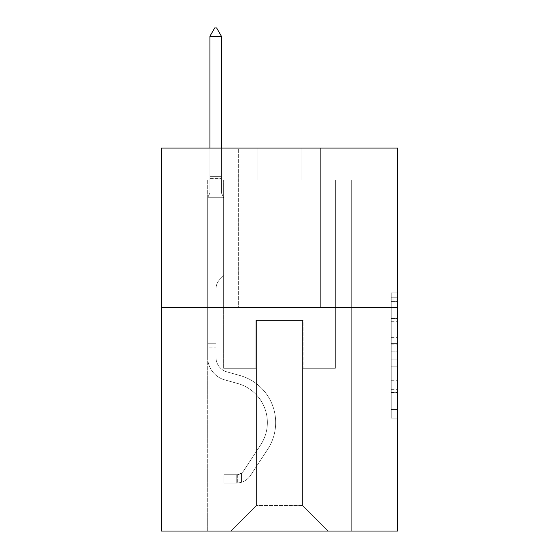 <?xml version="1.0" encoding="UTF-8"?>
<svg xmlns="http://www.w3.org/2000/svg" width="559" height="559" viewBox="0 0 559 559"><rect width="100%" height="100%" fill="white"/><g stroke="black" fill="none" stroke-linecap="round" stroke-linejoin="round"><path stroke-width="0.42" stroke-dasharray="2.79 2.1" d="M391.202 331.089L391.202 351.136L397.582 351.136L397.582 411.906L397.582 299.135L397.582 351.136L391.202 351.136L391.202 297.255L391.202 418.174L391.202 292.867L391.202 409.405L397.582 409.405L391.202 409.405L397.582 409.405L391.202 409.405L391.202 389.35L391.202 418.174L397.582 418.174L397.582 292.867L397.582 409.09L397.582 359.905L391.202 359.905L397.582 359.905L397.582 389.35L397.582 301.636L391.202 301.636L397.582 301.636L397.582 418.174L397.582 299.135L397.582 418.174L391.202 418.174L391.202 292.867L397.582 292.867L397.582 299.135L397.582 292.867L397.582 299.135L397.582 292.867L397.582 297.255L397.582 292.867L391.202 292.867L391.202 301.636L397.582 301.636L391.202 301.636L391.202 331.089L397.582 331.089M320.349 148.079L320.349 307.646L238.651 307.646L320.349 307.646L238.651 307.646L320.349 307.646L320.349 148.079L238.651 148.079L238.651 307.646L238.651 148.079L320.349 148.079M397.582 343.617L397.582 337.35L397.582 343.617L391.202 343.617L391.202 318.399L391.202 392.642L391.202 374.006L397.582 374.006L391.202 374.006L391.202 418.174L397.582 418.174L391.202 418.174L397.582 418.174L391.202 418.174L391.202 292.867L397.582 292.867L391.202 292.867L397.582 292.867L391.202 292.867L391.202 343.617L397.582 343.617M397.582 307.646L397.582 531.05L161.418 531.05L161.418 307.646L397.582 307.646L397.582 148.079L301.839 148.079L397.582 148.079L397.582 179.991L397.582 148.079L161.418 148.079L257.161 148.079L161.418 148.079L161.418 307.646L397.582 307.646L161.418 307.646M207.689 531.05L351.311 531.05L351.311 179.991L335.351 179.991L351.311 179.991L335.351 179.991L351.311 179.991L335.351 179.991L351.311 179.991L335.351 179.991L351.311 179.991L335.351 179.991L351.311 179.991L335.351 179.991L351.311 179.991L351.311 531.05L351.311 179.991L351.311 531.05L351.311 179.991L351.311 531.05L351.311 179.991L351.311 531.05L351.311 179.991L351.311 531.05L351.311 179.991L351.311 531.05L207.689 531.05L230.993 531.05L207.689 531.05L230.993 531.05L207.689 531.05L230.993 531.05L207.689 531.05L230.993 531.05L207.689 531.05L230.993 531.05L207.689 531.05L207.689 179.991L223.649 179.991L207.689 179.991L223.649 179.991L207.689 179.991L223.649 179.991L207.689 179.991L223.649 179.991L207.689 179.991L223.649 179.991L207.689 179.991L223.649 179.991L207.689 179.991L207.689 531.05M397.582 179.991L301.839 179.991L397.582 179.991M161.418 179.991L257.161 179.991L161.418 179.991L161.418 148.079L161.418 179.991M256.518 505.518L256.518 320.412L256.518 505.518L256.518 320.412L302.482 320.412L302.482 505.518L256.518 505.518L230.993 531.05L256.518 505.518L256.518 320.412L256.518 505.518L256.518 320.412L255.882 320.412L255.882 368.283L223.649 368.283L223.649 179.991L223.649 368.283L223.649 179.991L223.649 368.283L223.649 179.991L223.649 368.283L223.649 179.991L223.649 368.283L223.649 179.991L223.649 368.283L223.649 179.991L223.649 368.283L255.882 368.283L223.649 368.283L255.882 368.283L223.649 368.283L255.882 368.283L223.649 368.283L255.882 368.283L223.649 368.283L255.882 368.283L223.649 368.283L255.882 368.283L255.882 320.412L255.882 368.283L255.882 320.412L255.882 368.283L255.882 320.412L255.882 368.283L255.882 320.412L255.882 368.283L255.882 320.412L255.882 368.283L255.882 320.412L256.518 320.412L255.882 320.412L256.518 320.412L255.882 320.412L256.518 320.412L255.882 320.412L256.518 320.412L255.882 320.412L256.518 320.412L255.882 320.412L256.518 320.412L256.518 505.518L230.993 531.05L256.518 505.518L256.518 320.412L256.518 505.518L230.993 531.05L256.518 505.518L256.518 320.412L256.518 505.518L230.993 531.05L256.518 505.518L256.518 320.412L256.518 505.518L230.993 531.05L256.518 505.518L230.993 531.05L256.518 505.518L302.482 505.518L302.482 320.412L302.482 505.518L328.007 531.05L302.482 505.518L302.482 320.412L302.482 505.518L328.007 531.05L302.482 505.518L302.482 320.412L302.482 505.518L328.007 531.05L302.482 505.518L302.482 320.412L302.482 505.518L328.007 531.05L302.482 505.518L302.482 320.412L302.482 505.518L328.007 531.05L302.482 505.518L302.482 320.412L302.482 505.518L328.007 531.05L302.482 505.518L302.482 320.412L256.518 320.412L256.518 505.518L230.993 531.05L256.518 505.518M303.118 320.412L302.482 320.412L303.118 320.412L302.482 320.412L303.118 320.412L302.482 320.412L303.118 320.412L302.482 320.412L303.118 320.412L302.482 320.412L303.118 320.412L302.482 320.412L303.118 320.412L303.118 368.283L303.118 320.412M328.007 531.05L302.482 505.518L328.007 531.05M301.839 179.991L301.839 148.079L301.839 179.991M257.161 179.991L257.161 148.079L257.161 179.991M335.351 179.991L335.351 368.283L303.118 368.283L335.351 368.283L303.118 368.283L335.351 368.283L303.118 368.283L335.351 368.283L303.118 368.283L335.351 368.283L303.118 368.283L335.351 368.283L303.118 368.283L335.351 368.283L335.351 179.991M391.202 351.136L397.582 351.136L391.202 351.136M391.202 297.255L391.202 292.867L391.202 297.255L397.582 297.255L391.202 297.255M391.202 392.327L391.202 366.173L391.202 392.327L397.582 392.327L391.202 392.327M391.202 366.173L391.202 359.905L397.582 359.905L391.202 359.905L391.202 366.173L397.582 366.173L391.202 366.173M391.202 318.399L391.202 301.636L391.202 318.399L397.582 318.399L391.202 318.399M391.202 292.867L397.582 292.867L391.202 292.867L391.202 299.135L391.202 292.867L397.582 292.867M391.202 418.174L397.582 418.174L391.202 418.174L391.202 411.906L391.202 418.174M207.689 347.097L207.689 197.732L223.649 197.732L223.649 275.608L220.05 279.207A13.87 13.87 0 0 0 215.991 289.01A13.87 13.87 0 0 1 220.05 279.207L223.649 275.608L223.649 197.732L221.413 192.883L221.413 178.607L221.413 192.883L223.649 197.732L223.649 275.608L220.05 279.207A13.87 13.87 0 0 0 215.991 289.01A13.87 13.87 0 0 1 220.05 279.207L223.649 275.608L223.649 197.732L221.413 192.883L221.413 176.672L221.413 192.883L223.649 197.732L223.649 275.608L220.05 279.207A13.87 13.87 0 0 0 215.991 289.01A13.87 13.87 0 0 1 220.05 279.207L223.649 275.608L223.649 197.732L221.413 192.883L221.413 36.251L221.413 192.883L223.649 197.732L223.649 275.608L220.05 279.207A13.87 13.87 0 0 0 215.991 289.01A13.87 13.87 0 0 1 220.05 279.207L223.649 275.608L223.649 197.732L221.413 192.883L221.413 36.251L209.925 36.251L209.925 192.883L207.689 197.732L223.649 197.732L223.649 275.608L220.05 279.207A13.87 13.87 0 0 0 215.991 289.01A13.87 13.87 0 0 1 220.05 279.207L223.649 275.608L223.649 197.732L221.413 192.883L223.649 197.732L223.649 275.608L220.05 279.207A13.87 13.87 0 0 0 215.991 289.01A13.87 13.87 0 0 1 220.05 279.207L223.649 275.608L223.649 197.732L221.413 192.883L221.413 178.607L221.413 192.883L223.649 197.732L207.689 197.732L209.925 192.883L209.925 36.251L221.413 36.251L216.626 27.95L214.712 27.95L216.626 27.95L214.712 27.95L209.925 36.251L209.925 192.883L207.689 197.732L223.649 197.732L207.689 197.732L209.925 192.883L209.925 36.251L221.413 36.251L216.626 27.95L214.712 27.95L209.925 36.251L209.925 192.883L207.689 197.732L223.649 197.732L207.689 197.732L209.925 192.883L209.925 36.251L221.413 36.251L221.413 178.607L221.413 36.251L209.925 36.251L209.925 192.883L207.689 197.732L223.649 197.732L207.689 197.732L209.925 192.883L209.925 36.251L221.413 36.251L216.626 27.95L214.712 27.95L216.626 27.95L214.712 27.95L209.925 36.251L209.925 192.883L207.689 197.732L223.649 197.732L207.689 197.732L209.925 192.883L209.925 36.251L221.413 36.251L216.626 27.95L214.712 27.95L209.925 36.251L221.413 36.251L221.413 192.883L221.413 36.251L209.925 36.251L214.712 27.95L216.626 27.95L221.413 36.251L216.626 27.95L214.712 27.95L209.925 36.251L221.413 36.251L221.413 192.883L223.649 197.732L207.689 197.732L209.925 192.883L207.689 197.732L207.689 357.446A23.296 23.296 0 0 0 224.732 379.882A23.296 23.296 0 0 1 207.689 357.446L207.689 197.732L207.689 357.446A23.296 23.296 0 0 0 224.732 379.882A23.296 23.296 0 0 1 207.689 357.446L207.689 197.732L207.689 357.446A23.296 23.296 0 0 0 224.732 379.882A23.296 23.296 0 0 1 207.689 357.446L207.689 197.732L207.689 357.446A23.296 23.296 0 0 0 224.732 379.882L237.722 383.509L224.732 379.882A23.296 23.296 0 0 1 207.689 357.446L207.689 197.732L207.689 357.446A23.296 23.296 0 0 0 224.732 379.882A23.296 23.296 0 0 1 207.689 357.446L207.689 197.732L207.689 357.446L207.689 347.097L215.991 347.097L215.991 343.268L207.689 343.268L215.991 343.268L215.991 357.446L215.991 289.01L215.991 357.446A15.002 15.002 0 0 0 226.961 371.896A15.002 15.002 0 0 1 215.991 357.446L215.991 289.01L215.991 357.446L215.991 343.268L207.689 343.268L215.991 343.268L215.991 357.446A15.002 15.002 0 0 0 226.961 371.896A15.002 15.002 0 0 1 215.991 357.446L215.991 289.01L215.991 357.446A15.002 15.002 0 0 0 226.961 371.896A15.002 15.002 0 0 1 215.991 357.446L215.991 289.01L215.991 357.446L215.991 343.268L207.689 343.268L215.991 343.268L215.991 357.446A15.002 15.002 0 0 0 226.961 371.896L239.951 375.515L226.961 371.896A15.002 15.002 0 0 1 215.991 357.446L215.991 289.01L215.991 357.446A15.002 15.002 0 0 0 226.961 371.896A15.002 15.002 0 0 1 215.991 357.446L215.991 289.01L215.991 357.446L215.991 347.097L207.689 347.097M236.737 483.046A16.917 16.917 0 0 0 250.558 475.416L267.67 449.331A48.829 48.829 0 0 0 239.951 375.515L226.961 371.896A15.002 15.002 0 0 1 215.991 357.446A15.002 15.002 0 0 0 226.961 371.896L239.951 375.515L226.961 371.896A15.002 15.002 0 0 1 215.991 357.446A15.002 15.002 0 0 0 226.961 371.896A15.002 15.002 0 0 1 215.991 357.446A15.002 15.002 0 0 0 226.961 371.896L239.951 375.515A48.829 48.829 0 0 1 267.67 449.331A48.829 48.829 0 0 0 239.951 375.515L226.961 371.896A15.002 15.002 0 0 1 215.991 357.446A15.002 15.002 0 0 0 226.961 371.896L239.951 375.515L226.961 371.896A15.002 15.002 0 0 1 215.991 357.446A15.002 15.002 0 0 0 226.961 371.896A15.002 15.002 0 0 1 215.991 357.446A15.002 15.002 0 0 0 226.961 371.896L239.951 375.515L226.961 371.896A15.002 15.002 0 0 1 215.991 357.446A15.002 15.002 0 0 0 226.961 371.896L239.951 375.515A48.829 48.829 0 0 1 267.67 449.331A48.829 48.829 0 0 0 239.951 375.515L226.961 371.896L239.951 375.515A48.829 48.829 0 0 1 267.67 449.331L250.558 475.416L267.67 449.331A48.829 48.829 0 0 0 239.951 375.515L226.961 371.896L239.951 375.515A48.829 48.829 0 0 1 267.67 449.331A48.829 48.829 0 0 0 239.951 375.515L226.961 371.896L239.951 375.515A48.829 48.829 0 0 1 267.67 449.331A48.829 48.829 0 0 0 239.951 375.515L226.961 371.896L239.951 375.515A48.829 48.829 0 0 1 267.67 449.331L250.558 475.416L267.67 449.331A48.829 48.829 0 0 0 239.951 375.515A48.829 48.829 0 0 1 267.67 449.331A48.829 48.829 0 0 0 239.951 375.515A48.829 48.829 0 0 1 267.67 449.331L250.558 475.416A16.917 16.917 0 0 1 241.523 482.263A16.917 16.917 0 0 0 250.558 475.416L267.67 449.331A48.829 48.829 0 0 0 239.951 375.515A48.829 48.829 0 0 1 267.67 449.331L250.558 475.416L267.67 449.331A48.829 48.829 0 0 0 239.951 375.515A48.829 48.829 0 0 1 267.67 449.331A48.829 48.829 0 0 0 239.951 375.515A48.829 48.829 0 0 1 267.67 449.331L250.558 475.416L267.67 449.331A48.829 48.829 0 0 0 239.951 375.515A48.829 48.829 0 0 1 267.67 449.331L250.558 475.416A16.917 16.917 0 0 1 241.523 482.263C236.604 483.304 236.604 483.304 241.523 482.263C236.604 483.304 236.604 483.304 241.523 482.263A16.917 16.917 0 0 0 250.558 475.416L267.67 449.331L250.558 475.416A16.917 16.917 0 0 1 241.523 482.263C236.604 483.304 236.604 483.304 241.523 482.263C236.604 483.304 236.604 483.304 241.523 482.263A16.917 16.917 0 0 0 250.558 475.416L267.67 449.331L250.558 475.416A16.917 16.917 0 0 1 241.523 482.263C236.604 483.304 236.604 483.304 241.523 482.263C236.604 483.304 236.604 483.304 241.523 482.263A16.917 16.917 0 0 0 250.558 475.416L267.67 449.331L250.558 475.416A16.917 16.917 0 0 1 241.523 482.263C236.604 483.304 236.604 483.304 241.523 482.263C236.604 483.304 236.604 483.304 241.523 482.263A16.917 16.917 0 0 0 250.558 475.416L267.67 449.331L250.558 475.416A16.917 16.917 0 0 1 241.523 482.263C236.604 483.304 236.604 483.304 241.523 482.263C236.604 483.304 236.604 483.304 241.523 482.263A16.917 16.917 0 0 0 250.558 475.416A16.917 16.917 0 0 1 236.737 483.046L236.737 474.745A8.616 8.616 0 0 0 243.619 470.86L260.732 444.782A40.534 40.534 0 0 0 237.722 383.509L224.732 379.882A23.296 23.296 0 0 1 207.689 357.446A23.296 23.296 0 0 0 224.732 379.882L237.722 383.509A40.534 40.534 0 0 1 260.732 444.782A40.534 40.534 0 0 0 237.722 383.509L224.732 379.882A23.296 23.296 0 0 1 207.689 357.446A23.296 23.296 0 0 0 224.732 379.882A23.296 23.296 0 0 1 207.689 357.446A23.296 23.296 0 0 0 224.732 379.882L237.722 383.509L224.732 379.882A23.296 23.296 0 0 1 207.689 357.446A23.296 23.296 0 0 0 224.732 379.882L237.722 383.509L224.732 379.882A23.296 23.296 0 0 1 207.689 357.446A23.296 23.296 0 0 0 224.732 379.882A23.296 23.296 0 0 1 207.689 357.446A23.296 23.296 0 0 0 224.732 379.882L237.722 383.509A40.534 40.534 0 0 1 260.732 444.782A40.534 40.534 0 0 0 237.722 383.509L224.732 379.882A23.296 23.296 0 0 1 207.689 357.446A23.296 23.296 0 0 0 224.732 379.882L237.722 383.509A40.534 40.534 0 0 1 260.732 444.782L243.619 470.86L260.732 444.782A40.534 40.534 0 0 0 237.722 383.509L224.732 379.882L237.722 383.509A40.534 40.534 0 0 1 260.732 444.782A40.534 40.534 0 0 0 237.722 383.509L224.732 379.882L237.722 383.509A40.534 40.534 0 0 1 260.732 444.782A40.534 40.534 0 0 0 237.722 383.509L224.732 379.882L237.722 383.509A40.534 40.534 0 0 1 260.732 444.782L243.619 470.86L260.732 444.782A40.534 40.534 0 0 0 237.722 383.509A40.534 40.534 0 0 1 260.732 444.782A40.534 40.534 0 0 0 237.722 383.509A40.534 40.534 0 0 1 260.732 444.782L243.619 470.86A8.616 8.616 0 0 1 241.523 473.075C236.688 475.297 236.688 475.297 241.523 473.075C236.688 475.297 236.688 475.297 241.523 473.075A8.616 8.616 0 0 0 243.619 470.86L260.732 444.782A40.534 40.534 0 0 0 237.722 383.509A40.534 40.534 0 0 1 260.732 444.782L243.619 470.86L260.732 444.782A40.534 40.534 0 0 0 237.722 383.509A40.534 40.534 0 0 1 260.732 444.782A40.534 40.534 0 0 0 237.722 383.509A40.534 40.534 0 0 1 260.732 444.782L243.619 470.86L260.732 444.782A40.534 40.534 0 0 0 237.722 383.509A40.534 40.534 0 0 1 260.732 444.782L243.619 470.86A8.616 8.616 0 0 1 241.523 473.075C236.688 475.297 236.688 475.297 241.523 473.075C236.688 475.297 236.688 475.297 241.523 473.075A8.616 8.616 0 0 0 243.619 470.86L260.732 444.782L243.619 470.86A8.616 8.616 0 0 1 241.523 473.075C236.688 475.297 236.688 475.297 241.523 473.075C236.688 475.297 236.688 475.297 241.523 473.075A8.616 8.616 0 0 0 243.619 470.86L260.732 444.782L243.619 470.86A8.616 8.616 0 0 1 241.523 473.075C236.688 475.297 236.688 475.297 241.523 473.075C236.688 475.297 236.688 475.297 241.523 473.075A8.616 8.616 0 0 0 243.619 470.86L260.732 444.782L243.619 470.86A8.616 8.616 0 0 1 241.523 473.075C236.688 475.297 236.688 475.297 241.523 473.075C236.688 475.297 236.688 475.297 241.523 473.075A8.616 8.616 0 0 0 243.619 470.86L260.732 444.782L243.619 470.86A8.616 8.616 0 0 1 241.523 473.075C236.688 475.297 236.688 475.297 241.523 473.075C236.688 475.297 236.688 475.297 241.523 473.075A8.616 8.616 0 0 0 243.619 470.86A8.616 8.616 0 0 1 236.737 474.745L236.737 483.046L223.97 483.053L236.737 483.046A16.917 16.917 0 0 0 250.558 475.416A16.917 16.917 0 0 1 236.737 483.046L236.737 474.745L223.97 474.752L236.737 474.745A8.616 8.616 0 0 0 243.619 470.86A8.616 8.616 0 0 1 236.737 474.745L236.737 483.046L223.97 483.053L223.97 474.752L223.97 483.053L236.737 483.046A16.917 16.917 0 0 0 250.558 475.416A16.917 16.917 0 0 1 236.737 483.046L236.737 474.745L223.97 474.752L236.737 474.745A8.616 8.616 0 0 0 243.619 470.86A8.616 8.616 0 0 1 236.737 474.745L236.737 483.046L223.97 483.053L223.97 474.752L223.97 483.053L236.737 483.046A16.917 16.917 0 0 0 250.558 475.416A16.917 16.917 0 0 1 236.737 483.046L236.737 474.745L223.97 474.752L236.737 474.745A8.616 8.616 0 0 0 243.619 470.86A8.616 8.616 0 0 1 236.737 474.745L236.737 483.046L223.97 483.053L223.97 474.752L223.97 483.053L236.737 483.046A16.917 16.917 0 0 0 250.558 475.416A16.917 16.917 0 0 1 236.737 483.046L236.737 474.745L223.97 474.752L236.737 474.745A8.616 8.616 0 0 0 243.619 470.86A8.616 8.616 0 0 1 236.737 474.745L236.737 483.046L223.97 483.053L223.97 474.752L223.97 483.053L236.737 483.046A16.917 16.917 0 0 0 250.558 475.416A16.917 16.917 0 0 1 236.737 483.046L236.737 474.745L223.97 474.752L236.737 474.745A8.616 8.616 0 0 0 243.619 470.86A8.616 8.616 0 0 1 236.737 474.745L236.737 483.046L223.97 483.053L223.97 474.752L223.97 483.053L236.737 483.046M221.413 36.251L216.626 27.95L221.413 36.251L221.413 176.672L221.413 36.251L209.925 36.251L214.712 27.95L209.925 36.251L214.712 27.95L216.626 27.95L221.413 36.251L216.626 27.95L221.413 36.251L221.413 148.079M209.925 36.251L214.712 27.95L209.925 36.251L209.925 192.883L209.925 176.672L221.413 176.672L209.925 176.672L221.413 176.672L209.925 176.672L221.413 176.672L209.925 176.672L221.413 176.672L209.925 176.672L221.413 176.672L209.925 176.672L221.413 176.672L209.925 176.672L209.925 148.079M223.97 474.752L236.415 474.752L223.97 474.752L223.97 483.053L223.97 474.752M241.523 482.263C236.604 483.304 236.604 483.304 241.523 482.263C236.604 483.304 236.604 483.304 241.523 482.263L241.523 473.075L241.523 482.263M391.202 389.35L397.582 389.35L391.202 389.35M391.202 379.952L397.582 379.952M391.202 321.691L397.582 321.691L391.202 321.691M391.202 299.135L397.582 299.135M391.202 411.906L397.582 411.906M391.202 405.016L397.582 405.016M391.202 306.025L397.582 306.025M391.202 344.868L397.582 344.868L391.202 344.868M391.202 380.267L397.582 380.267L391.202 380.267M391.202 392.642L397.582 392.642L391.202 392.642M391.202 337.35L397.582 337.35L391.202 337.35M209.925 178.607L221.413 178.607L209.925 178.607M391.202 409.09L397.582 409.09M391.202 409.405L397.582 409.405M391.202 301.636L397.582 301.636M237.694 474.661L237.694 483.004L237.694 474.661"/><path stroke-width="0.84" d="M397.582 307.646L397.582 531.05L161.418 531.05L161.418 148.079L397.582 148.079L397.582 307.646L161.418 307.646M221.413 36.251L216.626 27.95L214.712 27.95L209.925 36.251L221.413 36.251L221.413 148.079M209.925 36.251L209.925 148.079"/></g></svg>
